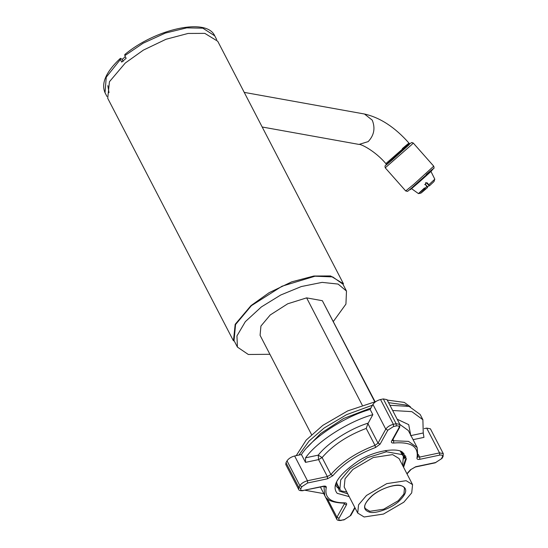 <?xml version="1.0" encoding="UTF-8"?>
<svg xmlns="http://www.w3.org/2000/svg" width="548" height="548" viewBox="0 0 548 548"><rect width="100%" height="100%" fill="white"/><g stroke="black" fill="none" stroke-linecap="round" stroke-linejoin="round"><path stroke-width="0.82" d="M430.598 171.456L422.542 179.066C410.041 190.218 406.801 192.238 419.467 180.984M420.939 193.122L418.48 193.622L411.322 188.505M424.412 188.039C416.035 195.718 416.877 195.191 426.933 186.464L427.509 187.567C419.7 194.335 419.028 194.752 425.495 188.82M428.858 184.751L434.804 179.182L434.009 181.559L429.433 185.847L427.392 182.964L425.789 182.69L425.467 184.683L426.933 186.464M434.804 179.182L430.879 171.291M431.42 170.681L431.838 170.387C434.633 168.483 411.774 188.827 410.171 189.67C407.376 191.567 430.235 171.229 431.838 170.387L431.619 170.49M409.959 189.629L410.459 189.224M427.173 186.923L429.002 185.758M427.392 182.964L426.837 183.313L429.433 185.847M426.837 183.313L425.515 182.922M425.227 184.224L427.652 186.964M307.291 447.305L320.696 433.489L343.562 418.514L370.941 407.979M385.73 450.477L386.395 451.764L367.468 457.69L349.987 468.869L340.705 479.945L339.849 489.22L341.103 490.919L346.754 491.94M400.396 451.257L402.129 454.593L386.395 451.764M402.609 465.41L403.376 456.292L402.129 454.593M125.266 63.034L143.391 50.108L166.01 39.271L188.08 33.449L204.829 33.373L217.734 41.258L343.473 283.83L330.567 275.952L313.819 276.028L291.748 281.843L269.13 292.68L251.005 305.606L235.181 324.313L233.455 340.856L107.716 98.284L109.436 81.734L125.266 63.034M346.274 290.652L342.897 284.131L332.657 276.898L314.977 276.219L282.021 286.214L251.402 305.674L235.565 324.526L234.037 340.561L237.414 347.083L236.948 335.931L245.34 321.655L261.382 306.921L280.713 295.016L301.332 286.542L322.121 282.378L338.089 284.07L346.487 291.07L345.932 304.106L333.437 321.368M403.047 149.467L387.676 163.283C385.402 165.565 387.272 164.119 393.293 158.947L408.671 145.131C410.945 142.85 409.068 144.295 403.047 149.467M311.552 434.619L260.081 335.328L260.93 326.053L270.212 314.977L287.7 303.798L306.627 297.872L322.354 300.701L375.079 401.691M322.354 300.701L374.743 401.759M306.627 297.872L362.235 405.157M366.454 495.481L358.563 504.811L357.707 513.058L364.139 516.99L383.497 514.051L403.814 502.201L411.712 492.871L412.569 484.624L406.13 480.692L386.772 483.631L366.454 495.481M412.569 484.624L399.047 458.539L392.608 454.607L373.25 457.546L352.933 469.396L345.041 478.726L344.185 486.98L357.707 513.058M269.911 354.296L248.326 354.488L237.414 347.083M298.92 455.073L309.127 440.976L324.176 427.974L346.651 414.63L372.482 405.191M388.601 402.677L405.65 405.013L407.691 406.041M296.221 455.641L306.25 440.017L322.82 425.364L347.699 410.897L375.839 401.54M387.244 400.074L404.294 402.403L410.431 406.842M123.149 61.41L121.93 59.061L120.286 58.444M120.676 58.362L120.368 59.492L121.718 62.102L126.143 58.28L124.786 55.67L125.095 54.54M107.826 85.646L109.011 92.646M122.142 59.472L125.307 56.677M349.192 496.639L337.184 493.33C331.204 485.96 337.904 475.404 357.269 461.642C374.599 449.853 399.122 447.271 403.047 452.826L406.335 458.82L403.581 467.286M323.731 493.632L336.719 519.072L336.945 517.25L327.32 498.687M286.001 462.704L285.775 464.526L298.619 489.309L298.845 487.48L286.001 462.704L287.029 460.854C288.618 458.539 291.152 456.916 294.632 455.977L301.427 454.539C312.024 437.893 344.802 416.384 370.133 409.431L372.839 414.651L367.927 423.659L378.024 443.147L385.771 429.173L372.928 404.397L370.133 409.431M406.911 473.712L410.418 469.794L415.713 466.725L435.591 462.533L441.298 458.875L442.325 457.025C442.99 455.402 442.113 454.765 439.702 455.121L419.816 459.313C417.754 459.662 416.802 459.21 416.973 457.97C418.884 446.586 411.116 441.606 393.656 443.024C391.656 443.147 390.977 442.476 391.628 441.024L398.93 427.844C399.595 426.221 398.725 425.591 396.314 425.94L393.539 426.529L387.833 430.187L385.771 429.173C387.368 426.865 389.895 425.241 393.375 424.296L396.149 423.714L399.869 424.426L387.025 399.643L383.305 398.93L380.531 399.519C377.051 400.458 374.517 402.088 372.928 404.397M389.95 405.287L409.096 406.411L420.179 414.494L422.885 419.713L423.241 432.989L423.96 437.373L413.076 439.667M418.336 454.532L419.658 457.087L439.544 452.888L443.264 453.6L430.42 428.824L426.693 428.111L424.241 428.625M387.833 430.187L380.093 444.154L375.551 447.483C357.371 454.374 343.123 463.793 332.814 475.726L327.519 478.788L307.634 482.987L301.934 486.645L300.907 488.494L298.845 487.48L299.872 485.631C301.462 483.322 303.996 481.699 307.476 480.754L327.355 476.561L318.573 459.608L305.483 462.368L301.427 454.539M406.027 456.861L404.321 458.402M323.82 493.632L305.126 490.275M305.483 462.368L305.544 457.82C316.97 441.572 348.35 421.433 372.839 414.651M392.656 410.5L411.836 411.644L422.885 419.713M366.208 428.406C347.446 435.523 332.746 445.243 322.101 457.559L330.889 474.513C341.534 462.197 356.234 452.484 374.996 445.36L366.208 428.406L367.927 423.659M405.342 455.641L404.116 458.834M403.431 453.128L402.705 454.991M336.904 483.535L336.314 483.391M403.047 452.826L405.91 458.217L403.143 466.437M347.761 493.878L339.342 491.063L336.547 482.055M404.075 453.73L403.917 457.703M339.781 489.09L337.65 487.802L335.445 485.199M402.527 452.422L402.287 454.182M338.095 485.829L335.684 484.322M425.282 184.279L424.727 184.628M385.237 167.818L384.956 166.099L386.484 164.318L386.196 164.975L392.779 159.447L409.63 143.85L411.733 142.507L413.26 143.035L411.952 144.439L385.237 167.818L405.705 190.957L413.809 184.306L433.721 166.174C434.187 167.729 434.139 168.524 433.584 168.544L419.193 181.71L407.589 191.375L405.705 190.957M426.18 174.545C432.831 168.832 434.906 167.229 432.393 169.75L415.398 185.019M402.314 148.638C408.335 143.466 410.212 142.021 407.938 144.302L385.867 163.612C374.962 150.693 360.44 143.734 359.022 144.425L368.174 141.61C374.099 135.349 375.455 128.198 372.25 120.149L364.489 114.018C380.182 117.594 395.019 127.307 409.014 143.144L409.746 143.973M365.228 508.496L369.838 511.311L383.696 509.208L398.238 500.728L403.89 494.049L404.499 488.145C401.437 481.911 382.6 486.816 372.037 495.899C362.468 504.982 364.906 507.517 365.228 508.496M371.373 496.365C378.408 489.638 394.485 483.644 400.609 485.466C407.924 487.809 407.356 493.097 398.903 501.317C391.861 508.044 375.784 514.038 369.667 512.216C362.351 509.873 362.92 504.585 371.373 496.365M216.707 39.62L214.754 35.853L202.842 28.181L186.772 27.859L165.373 33.072L143.097 43.237L124.786 55.67M120.368 59.492L106.257 77.179L105.024 92.728C100.969 83.221 106.052 71.795 120.272 58.451M392.985 439.4L393.69 440.756L408.541 441.393L417.144 447.504L408.356 430.55L399.896 424.474M398.554 424.138L396.156 423.72M320.409 487.049L324.738 495.406L323.95 486.384M300.907 488.494C300.242 490.118 301.119 490.748 303.53 490.398L323.409 486.199C325.478 485.857 326.43 486.302 326.259 487.549C324.32 497.714 330.519 502.817 344.85 502.852C346.514 502.893 347.035 503.571 346.425 504.886L339.007 518.264C338.342 519.881 339.219 520.518 341.63 520.162L344.404 519.579L350.104 515.921L354.796 507.455M439.702 455.121L439.544 452.888L426.693 428.111M396.314 425.94L396.149 423.714L383.305 398.93M393.539 426.529L393.375 424.296L380.531 399.519M307.634 482.987L307.476 480.754L294.632 455.977M301.934 486.645L299.872 485.631L287.029 460.854M339.007 518.264L336.945 517.25L344.356 503.879L344 503.18M305.544 457.82L318.244 455.141C327.533 443.051 349.871 428.721 368.14 423.131M397.177 419.22L408.698 424.645L410.692 435.057M410.541 435.667L423.241 432.989M326.259 487.549L324.149 486.398M346.425 504.886L344.356 503.879L344.541 503.187M327.519 478.788L327.355 476.561L330.889 474.513L332.814 475.726M318.573 459.608L322.101 457.559L318.244 455.141L318.573 459.608M375.551 447.483L374.996 445.36L378.024 443.147L380.093 444.154M417.912 456.888L419.658 457.087L419.816 459.313M398.93 427.844L399.677 427.33L392.375 440.51L393.69 440.756L393.656 443.024M324.08 486.179L323.409 486.199M344.85 502.852L344.473 502.968M323.073 486.487L303.53 490.398M341.63 520.162L344.062 519.867L350.85 515.408L355.022 507.886M344.404 519.579L344.062 519.867M350.104 515.921L350.85 515.408M410.418 469.794L415.37 467.012L435.256 462.82L442.044 458.361L443.072 456.505L443.264 453.6M415.713 466.725L415.37 467.012M441.298 458.875L442.044 458.361M442.325 457.025L443.072 456.505M392.224 440.339L391.628 441.024M417.795 456.731L416.973 457.97M400.883 451.47L403.376 456.292M433.721 166.174L413.26 143.035M386.6 164.441L385.867 163.612M244.237 92.386L364.489 114.018M262.184 127.006L359.022 144.425M336.431 482.624L339.849 489.22M106.976 96.503L105.024 92.728M124.725 54.601C154.735 29.291 206.486 17.091 214.754 35.853M324.738 495.406C326.355 500.153 332.848 502.742 344.226 503.174M303.188 490.679C300.325 490.892 298.804 490.433 298.619 489.309M336.719 519.072C336.904 520.203 338.424 520.662 341.288 520.449M407.027 473.924L411 469.52M399.677 427.33L399.869 424.426M417.871 457.073L417.144 447.504"/></g></svg>
